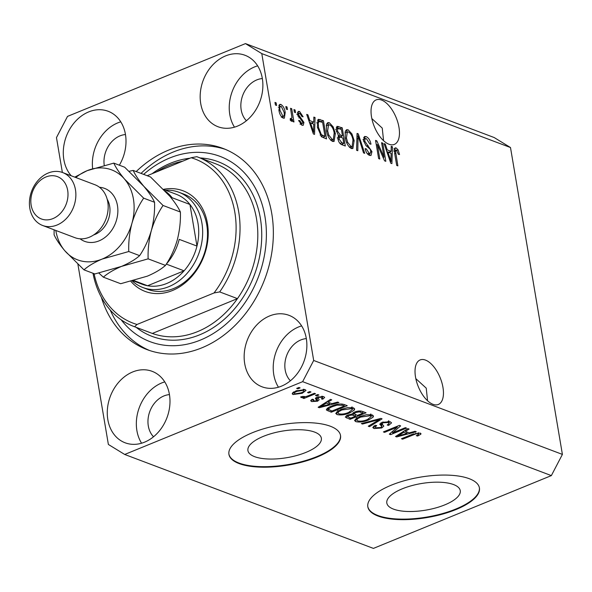 <?xml version="1.0" encoding="UTF-8"?>
<svg xmlns="http://www.w3.org/2000/svg" width="592" height="592" viewBox="0 0 592 592"><rect width="100%" height="100%" fill="white"/><g stroke="black" fill="none" stroke-linecap="round" stroke-linejoin="round"><path stroke-width="0.89" d="M393.517 509.127A37.237 13.483 170.4 0 0 435.756 507.929A37.237 13.483 170.4 0 0 460.25 490.635A37.237 13.483 170.4 0 0 453.553 484.559A37.237 13.483 170.4 0 0 411.314 485.758A37.237 13.483 170.4 0 0 386.82 503.052A37.237 13.483 170.4 0 0 393.517 509.127M254.619 456.669A37.237 13.483 170.4 0 0 296.858 455.47A37.237 13.483 170.4 0 0 321.352 438.176A37.237 13.483 170.4 0 0 314.663 432.108A37.237 13.483 170.4 0 0 272.424 433.3A37.237 13.483 170.4 0 0 247.93 450.593A37.237 13.483 170.4 0 0 254.619 456.669M239.101 463.573A56.588 20.491 170.4 0 0 303.296 461.753A56.588 20.491 170.4 0 0 340.526 435.468A56.588 20.491 170.4 0 0 330.351 426.24A56.588 20.491 170.4 0 0 266.163 428.06A56.588 20.491 170.4 0 0 228.934 454.345A56.588 20.491 170.4 0 0 239.101 463.573M228.897 454.086A56.588 20.491 170.4 0 0 239.02 463.055A56.588 20.491 170.4 0 0 302.867 461.323A56.588 20.491 170.4 0 0 340.481 435.209M377.999 516.032A56.588 20.491 170.4 0 0 442.194 514.211A56.588 20.491 170.4 0 0 479.416 487.926A56.588 20.491 170.4 0 0 469.249 478.699A56.588 20.491 170.4 0 0 405.054 480.519A56.588 20.491 170.4 0 0 367.824 506.804A56.588 20.491 170.4 0 0 377.999 516.032M367.787 506.537A56.588 20.491 170.4 0 0 377.911 515.506A56.588 20.491 170.4 0 0 441.765 513.782A56.588 20.491 170.4 0 0 479.372 487.667M427.565 400.754L426.233 388.152L415.821 378.643M432.974 404.306A24.05 11.81 67.8 0 0 438.346 404.462A24.05 11.81 67.8 0 0 441.854 382.565A24.05 11.81 67.8 0 0 425.5 360.099A24.05 11.81 67.8 0 0 420.135 359.943A24.05 11.81 67.8 0 0 416.62 381.84A24.05 11.81 67.8 0 0 432.974 404.306M383.579 140.704L382.247 128.094L371.835 118.585M388.996 144.248A24.05 11.81 67.8 0 0 394.361 144.404A24.05 11.81 67.8 0 0 397.868 122.514A24.05 11.81 67.8 0 0 381.514 100.041A24.05 11.81 67.8 0 0 376.149 99.885A24.05 11.81 67.8 0 0 372.634 121.782A24.05 11.81 67.8 0 0 388.996 144.248M119.347 165.205A38.199 30.266 -69.3 0 0 108.144 111.266A38.199 30.266 -69.3 0 0 88.711 111.895A38.199 30.266 -69.3 0 0 64.942 140.607A38.199 30.266 -69.3 0 0 71.225 175.787M120.768 121.826A38.199 30.266 -69.3 0 0 117.778 122.877A38.199 30.266 -69.3 0 0 92.641 168.616M132.697 371.954A38.199 30.266 -69.3 0 0 107.522 408.058A38.199 30.266 -69.3 0 0 125.134 442.794A38.199 30.266 -69.3 0 0 144.574 442.165A38.199 30.266 -69.3 0 0 169.741 406.053A38.199 30.266 -69.3 0 0 152.129 371.325A38.199 30.266 -69.3 0 0 132.697 371.954M164.754 381.884A38.199 30.266 -69.3 0 0 161.764 382.928A38.199 30.266 -69.3 0 0 141.584 443.216M269.567 315.958A38.199 30.266 -69.3 0 0 244.4 352.07A38.199 30.266 -69.3 0 0 262.012 386.798A38.199 30.266 -69.3 0 0 281.444 386.169A38.199 30.266 -69.3 0 0 306.619 350.057A38.199 30.266 -69.3 0 0 289 315.329A38.199 30.266 -69.3 0 0 269.567 315.958M301.624 325.889A38.199 30.266 -69.3 0 0 298.642 326.932A38.199 30.266 -69.3 0 0 278.462 387.22M225.582 55.9A38.199 30.266 -69.3 0 0 200.414 92.012A38.199 30.266 -69.3 0 0 218.026 126.74A38.199 30.266 -69.3 0 0 237.459 126.118A38.199 30.266 -69.3 0 0 262.633 90.006A38.199 30.266 -69.3 0 0 245.021 55.278A38.199 30.266 -69.3 0 0 225.582 55.9M257.638 65.83A38.199 30.266 -69.3 0 0 254.656 66.881A38.199 30.266 -69.3 0 0 234.476 127.162M101.35 297.221A107.522 85.189 -69.3 0 0 147.09 349.62A107.522 85.189 -69.3 0 0 201.791 347.852A107.522 85.189 -69.3 0 0 272.646 246.205A107.522 85.189 -69.3 0 0 223.066 148.451A107.522 85.189 -69.3 0 0 168.365 150.213A107.522 85.189 -69.3 0 0 136.19 171.569M262.345 78.551A24.05 19.055 -69.3 0 0 256.854 79.883A24.05 19.055 -69.3 0 0 241.758 98.45A24.05 19.055 -69.3 0 0 246.413 120.731M306.33 338.609A24.05 19.055 -69.3 0 0 300.84 339.941A24.05 19.055 -69.3 0 0 285.744 358.508A24.05 19.055 -69.3 0 0 290.398 380.782M169.453 394.605A24.05 19.055 -69.3 0 0 163.962 395.93A24.05 19.055 -69.3 0 0 148.866 414.504A24.05 19.055 -69.3 0 0 153.528 436.778M125.467 134.547A24.05 19.055 -69.3 0 0 119.984 135.879A24.05 19.055 -69.3 0 0 104.229 165.257M77.9 264.269L108.373 444.459L124.697 454.464L373.419 548.399L551.352 475.605L562.4 454.404L510.496 147.541L494.172 137.536L245.458 43.601L67.518 116.395L56.469 137.596L62.367 172.442M384.03 157.161L381.581 142.665L382.75 143.109L385.829 161.313L384.578 160.846L377.356 144.529L379.812 159.041L378.636 158.597L375.557 140.393L376.815 140.866L384.03 157.161L383.113 157.531M363.495 140.578L364.517 136.5L366.159 136.626C368.579 137.758 370.185 140.282 370.977 144.196L369.845 143.989L366.418 138.713L365.271 138.617L364.657 140.97L371.961 151.633L370.999 155.481L369.526 155.378C367.343 154.401 365.878 152.144 365.131 148.629L366.263 148.836L369.127 153.232L370.237 153.321L370.777 151.145L370.096 149.154L365.974 145.588L363.495 140.578M356.569 150.264L357.05 133.407L358.264 133.866L364.724 153.343L363.518 152.884L358.079 135.783L357.79 150.723L356.569 150.264M348.133 129.818L351.951 133.933L354.149 140.607L352.869 148.562L351.285 148.488C348.059 146.387 346.046 142.709 345.232 137.448L345.277 131.343L346.535 129.744L348.133 129.818L345.854 130.751L347.519 131.838M329.344 122.722L333.155 126.836L335.361 133.511L334.073 141.466L332.497 141.392C329.27 139.29 327.25 135.612 326.444 130.351L326.488 124.246L327.746 122.648L329.344 122.722L327.058 123.654L328.723 124.742M313.775 122.152L313.841 117.09L315.07 117.549L314.537 134.391L313.39 133.955L306.7 114.389L307.921 114.848L309.831 120.657L313.775 122.152L311.496 123.084L309.401 122.292M275.428 105.013L274.984 102.409L276.161 102.853L276.597 105.457L275.428 105.013M562.4 454.404L313.686 360.469L261.782 53.606L245.458 43.601M510.496 147.541L261.782 53.606M278.921 110.223L279.735 104.37L280.889 104.421C283.235 105.961 284.678 108.647 285.211 112.465L284.36 118.185L283.213 118.134C280.897 116.631 279.461 113.99 278.921 110.223M286.291 109.113L285.847 106.516L287.024 106.96L287.468 109.557L286.291 109.113M290.272 119.295L291.96 117.778L290.546 108.292L291.723 108.736L293.965 121.974L292.788 121.53L292.433 119.414L291.442 121.242L290.213 120.109L290.332 118.385L291.53 118.933L290.258 119.451M291.819 121.256L291.442 121.242M294.365 112.162L293.928 109.564L295.097 110.008L295.541 112.606L294.365 112.162M297.547 114.707L298.316 111.4L299.596 111.488L303.119 116.802L301.987 116.594L299.841 113.346L299.071 113.287L298.664 114.826L303.933 122.426L303.215 125.304L301.964 125.215L298.649 120.42L299.781 120.627L301.609 123.306L302.46 123.395L302.808 122.248L297.547 114.707M317.356 127.028L318.252 119.31L323.439 120.709L326.518 138.913L321.471 136.693L317.356 127.028M336.234 130.543L337.018 126.311L342.228 127.805L345.306 146.009L341.806 144.685C339.904 143.952 338.609 142.036 337.928 138.942L338.543 135.598L336.234 130.543M391.149 151.374L391.223 146.313L392.444 146.772L391.911 163.614L390.764 163.177L384.075 143.612L385.296 144.071L387.205 149.88L391.149 151.374L388.87 152.307L386.776 151.515M396.44 150.05L395.5 150.982L397.868 165.864L396.699 165.42L394.605 153.062L395.101 147.882L396.129 147.941L398.113 149.894L399.526 154.542L398.394 154.334L396.44 150.05L393.673 150.96M392.674 432.856L405.387 427.661L406.563 428.105L390.594 434.632L389.344 434.165L397.306 427.158L384.578 432.36L383.401 431.916L399.371 425.382L400.629 425.863L392.674 432.856L392.437 431.442M379.835 423.946L379.938 424.538L382.01 422.325L390.217 421.763L391.571 422.88L388.604 425.396L387.227 425.041L389.188 423.302L388.248 422.488L383.231 422.747L381.988 423.872L383.838 426.114L381.692 427.994L374.04 428.549L372.768 427.491L375.335 425.285L376.719 425.641L375.01 427.091L375.868 427.764L380.56 427.535L381.81 426.736L381.403 423.924L380.634 423.021L381.078 425.618L379.82 424.235M381.81 426.736L381.078 425.618M361.335 423.583L380.863 418.396L382.077 418.855L369.489 426.662L368.276 426.203L379.664 419.41L362.556 424.042L361.335 423.583M372.198 414.955L373.478 416.065L373.027 417.242L368.69 419.913C364.08 421.911 359.781 422.488 355.807 421.659L354.527 420.498L359.544 416.613L366.426 414.703L372.198 414.955M353.402 407.858L354.682 408.968L354.231 410.145L349.902 412.816C345.284 414.814 340.992 415.392 337.011 414.563L335.738 413.401L340.748 409.516L347.637 407.599L353.402 407.858M307.529 392.496L309.808 391.564L310.985 392L308.698 392.94L307.529 392.496M295.808 390.935L305.095 389.617L306.02 390.424L302.238 393.273L293.07 394.538L292.152 393.732L295.808 390.935M420.187 433.085L420.831 434.21L417.649 436.045L416.272 435.682C418.144 435.031 418.81 434.41 418.27 433.825L415.895 433.877L402.634 439.183L401.457 438.739L412.298 434.306L420.187 433.085M420.993 433.736L420.831 434.21L420.675 433.329M418.411 432.782L418.633 434.136L418.093 432.789M124.697 454.464L302.638 381.67L313.686 360.469M551.352 475.605L302.638 381.67M331.897 403.655L337.655 402.079L338.876 402.538L319.303 407.71L318.156 407.274L330.514 399.378L331.727 399.837L327.953 402.168L331.897 403.655M317.63 396.921L319.155 399.785L317.593 401.198L311.681 401.568L310.652 400.71L312.317 399.2L313.701 399.556L313.294 400.873L316.187 400.851L316.779 400.31L315.329 398.527L317.134 397.114L323.661 396.625L324.66 397.439L322.729 399.215L321.345 398.853L322.544 397.78L321.922 397.276L318.592 397.439L317.808 398.046L317.615 396.929M312.243 399.237L313.294 400.873M315.455 395.486L317.734 394.553L318.91 394.997L316.631 395.93L315.455 395.486M308.336 395.745L314.359 393.28L315.536 393.724L303.918 398.475L302.749 398.031L304.599 397.269L301.15 397.587L300.662 396.921L302.764 396.403L305.761 396.633L308.336 395.745M301.025 396.832L301.15 397.587L300.662 396.921M296.666 388.389L298.945 387.457L300.122 387.901L297.835 388.833L296.666 388.389M326.444 409.39L326.592 410.226C326.31 408.813 327.961 407.437 331.542 406.119C336.064 404.107 340.193 403.552 343.915 404.44L347.245 405.698L331.276 412.232L326.384 409.842M352.011 413.823L352.092 414.296L354.453 412.106C357.649 410.878 360.35 410.67 362.563 411.484L366.041 412.794L350.072 419.328L345.306 417.079L347.482 415.192L351.988 414.06M409.272 432.878L415.029 431.302L416.257 431.76L396.677 436.933L395.53 436.496L407.888 428.601L409.109 429.059L405.328 431.39L409.272 432.878M417.493 435.12L417.649 436.045M415.762 433.122L415.895 433.877M402.486 438.317L402.634 439.183M319.125 406.66L319.303 407.71M327.776 401.132L327.953 402.168M323.935 405.772L329.648 404.277L326.473 403.071L320.39 406.815L323.935 405.772M329.381 402.708L329.648 404.277M320.242 405.942L320.39 406.815M326.303 402.072L326.473 403.071M322.744 396.374L322.337 396.588M322.522 397.979L322.729 399.215M321.745 396.263L321.922 397.276M318.459 396.655L318.592 397.439M317.897 398.238L317.157 398.594L317.593 401.198M317.157 398.594L316.528 398.83M311.37 399.726L311.681 401.568M316.246 397.528L316.779 400.31M316.483 395.064L316.631 395.93M303.777 397.609L303.918 398.475M304.532 396.869L304.599 397.269M297.687 387.967L297.835 388.833M304.355 389.41L303.77 389.751M302.09 392.378L302.238 393.273M294.024 392.237L293.366 392.141M292.744 392.607L293.07 394.538M294.757 393.872L301.062 392.829C303.548 391.919 304.332 391.075 303.407 390.283L297.095 391.334C294.616 392.237 293.839 393.081 294.757 393.872L293.95 391.8M296.955 390.491L297.095 391.334M303.237 389.284L303.94 390.757L303.696 389.314M308.558 392.074L308.698 392.94M331.017 410.663L331.276 412.232M328.538 408.761L327.376 408.325M331.971 411.026L344.204 406.023L342.191 405.261L337.048 405.143L332.697 406.571C330.121 407.496 328.797 408.487 328.708 409.546L331.971 411.026M343.945 404.454L344.204 406.023M328.353 407.659L328.708 409.546M332.549 405.72L332.697 406.571M336.915 404.403L337.048 405.143M341.969 403.966L342.191 405.261M353.883 408.073L354.231 410.145M353.468 407.888L352.351 408.761M349.746 411.928L349.902 412.816M337.84 412.291L336.574 411.958L337.011 414.563M338.868 413.793C341.954 414.415 345.247 413.941 348.747 412.365L352.469 409.449L351.544 408.628L341.873 409.975L338.757 411.64L337.951 412.957L338.868 413.793M338.565 410.515L338.757 411.64M341.732 409.131L341.873 409.975M351.345 407.437L351.544 408.628M349.805 417.76L350.072 419.328M347.423 415.895L346.623 415.591M353.972 413.149L353.039 412.794M350.767 418.122L355.533 416.169L352.151 415.014L348.917 415.532L347.548 416.613L350.767 418.122M355.267 414.6L355.533 416.169M348.784 414.748L348.917 415.532M352.033 414.296L352.151 415.014M357.398 415.406L363 413.12L359.329 411.891L355.637 412.55L354.083 413.823L357.398 415.406M362.733 411.551L363 413.12M355.496 411.721L355.637 412.55M359.174 410.981L359.329 411.891M360.461 410.989L360.669 412.239M372.671 415.17L373.027 417.242M372.264 414.985L371.147 415.858M368.542 419.025L368.69 419.913M356.636 419.388L355.363 419.055L355.807 421.659M357.664 420.89C360.743 421.511 364.036 421.038 367.543 419.462L371.265 416.546L370.34 415.725L360.669 417.079L357.546 418.736L356.747 420.061L357.664 420.89M357.361 417.619L357.546 418.736M360.521 416.228L360.669 417.079M370.133 414.533L370.34 415.725M369.304 425.589L369.489 426.662M379.553 418.744L379.664 419.41M362.422 423.295L362.556 424.042M390.158 421.748L389.04 422.399M388.433 424.39L388.604 425.396M388.049 421.304L388.248 422.488M383.091 421.933L383.231 422.747M382.624 424.679L381.625 425.234M381.529 427.024L381.692 427.994M374.877 426.277L373.863 426.033M373.641 426.188L374.04 428.549M390.365 433.263L390.594 434.632M397.158 426.292L397.306 427.158M384.43 431.494L384.578 432.36M396.499 435.882L396.677 436.933M405.15 430.354L405.328 431.39M401.309 434.994L407.022 433.499L403.848 432.293L397.765 436.038L401.309 434.994M406.756 431.931L407.022 433.499M397.617 435.164L397.765 436.038M403.677 431.294L403.848 432.293M275.132 103.274L276.161 102.853M278.95 105.213L280.889 104.421M278.854 105.457L280.12 106.471M284.16 112.894L285.211 112.465M283.205 116.402L282.961 118.023M281.533 116.824L283.531 116.269L281.252 117.201M279.054 110.948L280.068 110.534L282.924 116.254C284.249 116.113 284.619 114.707 284.034 112.029L281.178 106.301L278.314 107.211M281.178 106.301C279.861 106.449 279.491 107.855 280.068 110.534M285.995 107.381L287.024 106.96M290.694 109.15L291.723 108.736M291.042 119.133L291.175 119.924M290.332 120.272L292.433 119.414M294.069 110.43L295.097 110.008M297.576 112.317L299.596 111.488M297.524 112.502L298.775 113.405M297.65 115.24L298.664 114.826M298.05 116.572L299.138 116.128M302.815 122.884L303.933 122.426M301.705 123.706L301.698 125.097M298.805 121.027L299.781 120.627M300.196 123.883L301.609 123.306M313.834 118.052L315.07 117.549M312.657 122.611L312.62 123.706M306.989 115.233L307.921 114.848M308.965 121.012L309.831 120.657M313.582 129.026L313.753 124.135L310.578 122.936L313.642 132.275L313.582 129.026M312.916 132.571L313.642 132.275M309.742 123.277L310.578 122.936M317.416 120.25L320.102 119.451M317.823 120.383L321.153 121.641L323.439 120.709M323.728 136.856L323.913 137.929M321.774 136.93L322.699 137.277L324.978 136.345L322.625 122.396L319.029 121.464L318.237 123.217L318.54 127.495L321.338 134.628L324.978 136.345M321.116 136.36L322.995 135.59M320.139 135.117L321.338 134.628M317.519 127.916L318.54 127.495M316.986 123.728L318.237 123.217M332.164 127.243L333.155 126.836M334.317 133.933L335.361 133.511M333.4 139.283L332.778 141.488M330.484 139.934L333.34 139.312L334.177 133.037C333.592 129.145 332.105 126.414 329.714 124.853L326.162 125.778M330.854 140.311L333.34 139.312M327.857 135.538L328.812 135.146L332.127 139.261M326.606 131.261L327.628 130.847L328.812 135.146M328.553 124.794L327.628 130.847M336.249 127.347L339.949 128.738L342.228 127.805M341.244 136.389L341.421 137.462M342.524 143.952L342.701 145.025M338.165 136.034L340.215 136.811L342.494 135.871L341.414 129.493L337.988 128.412L335.605 129.382M340.592 144.034L341.495 144.374L343.774 143.442L342.857 138.003L339.653 136.959L337.181 137.943M338.039 139.497L339.053 139.083L341.85 142.716L343.774 143.442M339.653 136.959L339.053 139.083M336.397 131.387L337.403 130.973L340.326 135.057L342.494 135.871M337.988 128.412L337.403 130.973M336.078 129.189L337.817 128.479M350.96 134.34L351.951 133.933M353.113 141.029L354.149 140.607M352.196 146.387L351.574 148.585M349.273 147.031L352.129 146.409L352.973 140.134C352.381 136.241 350.893 133.518 348.503 131.949L344.958 132.882M349.65 147.408L352.129 146.409M346.653 142.635L347.608 142.243L350.915 146.357M345.402 138.358L346.416 137.943L347.608 142.243M347.349 131.898L346.416 137.943M357.02 134.369L358.264 133.866M356.969 136.241L358.079 135.783M363.636 137.477L366.159 136.626M363.88 137.559L365.501 138.565M363.658 141.377L364.657 140.97M370.851 152.085L371.961 151.633M369.793 153.498L369.6 155.407M365.257 149.251L366.263 148.836M367.484 153.905L369.127 153.232M367.847 154.29L370.237 153.321M381.722 143.53L382.75 143.109M376.327 144.951L377.356 144.529M375.713 141.318L376.815 140.866M391.208 147.275L392.444 146.772M390.032 151.833L389.995 152.928M384.363 144.455L385.296 144.071M386.339 150.235L387.205 149.88M390.957 158.249L391.127 153.358L387.952 152.159L391.016 161.498L390.957 158.249M390.291 161.794L391.016 161.498M387.116 152.499L387.952 152.159M396.929 150.383L398.113 149.894M394.376 151.441L395.5 150.982M394.464 148.622L396.129 147.941M393.85 148.873L395.833 150.827M163.51 189.336A53.761 42.594 110.7 0 1 207.999 227.816A53.761 42.594 110.7 0 1 172.442 290.517A53.761 42.594 110.7 0 1 130.928 281.407M142.857 287.527L147.704 289.362A50.927 40.352 -69.3 0 0 173.611 288.526A50.927 40.352 -69.3 0 0 207.178 240.374A50.927 40.352 -69.3 0 0 183.69 194.065L178.843 192.237A50.927 40.352 110.7 0 1 202.331 238.546A50.927 40.352 110.7 0 1 168.772 286.691A50.927 40.352 110.7 0 1 142.857 287.527A50.927 40.352 110.7 0 1 132.349 281.045M182.669 161.209A90.539 71.736 -69.3 0 0 169.386 165.205A90.539 71.736 -69.3 0 0 156.554 171.887M133.711 326.414L151.471 333.126A90.539 71.736 -69.3 0 0 152.344 333.444A90.539 71.736 -69.3 0 0 197.536 331.638A90.539 71.736 -69.3 0 0 237.451 298.627L152.344 333.444L134.576 326.74A90.539 71.736 110.7 0 1 133.711 326.414A90.539 71.736 110.7 0 1 92.996 273.26M121.205 319.828A99.034 78.462 -69.3 0 0 200.473 340.052A99.034 78.462 -69.3 0 0 264.92 216.369A99.034 78.462 -69.3 0 0 169.682 158.012A99.034 78.462 -69.3 0 0 143.634 174.381M141.037 173.397A107.522 85.189 110.7 0 1 173.212 152.04A107.522 85.189 110.7 0 1 225.471 149.406M219.691 291.915L214.03 292.966A87.712 69.493 -69.3 0 0 191.157 157.731L196.818 156.688A90.539 71.736 110.7 0 1 197.691 157.013A90.539 71.736 110.7 0 1 219.691 291.915L237.451 298.627A90.539 71.736 -69.3 0 0 215.451 163.718L197.691 157.013M191.157 157.731L147.186 175.72M94.054 273.659A87.712 69.493 -69.3 0 0 137.004 324.475L134.576 326.74M214.03 292.966L137.004 324.475M149.532 350.486A107.522 85.189 110.7 0 1 110.193 309.971M133.141 280.837L142.243 284.271A48.1 38.11 -69.3 0 0 147.586 285.751A48.1 38.11 -69.3 0 0 166.715 283.487A48.1 38.11 -69.3 0 0 184.082 270.818A48.1 38.11 -69.3 0 0 196.973 246.08A48.1 38.11 -69.3 0 0 189.936 204.469A48.1 38.11 -69.3 0 0 176.231 194.272L163.71 189.544M165.442 190.202A50.927 40.352 110.7 0 1 178.843 192.237M133.977 280.608L147.586 285.751L184.082 270.818L166.322 264.106A48.1 38.11 110.7 0 0 179.206 239.368L196.973 246.08L189.936 204.469L172.168 197.758A48.1 38.11 110.7 0 0 165.272 191.179M42.646 225.485L74.947 237.688A28.298 22.415 -69.3 0 0 89.348 237.222A28.298 22.415 -69.3 0 0 107.988 210.471A28.298 22.415 -69.3 0 0 94.942 184.748L62.641 172.546A28.298 22.415 110.7 0 1 75.687 198.276A28.298 22.415 110.7 0 1 57.047 225.019A28.298 22.415 110.7 0 1 42.646 225.485A28.298 22.415 110.7 0 1 29.6 199.763A28.298 22.415 110.7 0 1 48.248 173.012A28.298 22.415 110.7 0 1 62.641 172.546M52.932 218.603A22.637 17.938 -69.3 0 0 67.666 190.328A22.637 17.938 -69.3 0 0 45.895 176.993A22.637 17.938 -69.3 0 0 31.161 205.261A22.637 17.938 -69.3 0 0 52.932 218.603M180.39 212.032C180.723 221.341 179.65 230.769 177.178 240.322C174.403 249.632 170.496 257.994 165.479 265.401C161.12 269.279 155.074 272.86 147.334 276.161L120.694 283.716L103.348 277.167C107.707 273.289 113.753 269.708 121.493 266.407L148.133 258.852C147.8 249.535 148.866 240.108 151.337 230.562C154.12 221.245 158.02 212.891 163.044 205.476L180.39 212.032C178.347 207.511 174.788 202.205 169.704 196.107L150.523 176.978L133.178 170.429L129.137 171.288M148.133 258.852L165.479 265.401M163.044 205.476L143.863 186.354C138.78 180.257 135.22 174.951 133.178 170.429M98.894 273.104L103.348 277.167M55.811 230.458A48.1 38.11 -69.3 0 0 64.787 250.719A48.1 38.11 -69.3 0 0 102.113 259.081L128.753 251.526C128.42 242.217 129.485 232.789 131.957 223.243C134.739 213.927 138.639 205.572 143.664 198.157L124.483 179.028C119.399 172.938 115.84 167.632 113.797 163.111L124.683 167.225L143.863 186.354C148.947 192.444 152.507 197.75 154.549 202.272C154.882 211.581 153.816 221.008 151.337 230.562C148.562 239.871 144.655 248.233 139.638 255.64C135.287 259.511 129.241 263.1 121.493 266.407L94.853 273.963L83.968 269.848C88.319 265.978 94.372 262.389 102.113 259.081A48.1 38.11 -69.3 0 0 131.957 223.243A48.1 38.11 -69.3 0 0 124.483 179.028A48.1 38.11 -69.3 0 0 87.157 170.666A48.1 38.11 -69.3 0 0 75.798 177.519M54.109 229.814L54.101 234.802C56.099 239.249 59.659 244.563 64.787 250.719L83.968 269.848M113.797 163.111L87.157 170.666L74.77 177.126M143.664 198.157L154.549 202.272M128.753 251.526L139.638 255.64M413.46 433.855L413.601 434.698M322.869 404.262L323.032 405.224M315.832 397.787L316.128 399.541M327.65 408.428L328.094 411.026M346.202 415.85L346.564 418.004M353.024 412.809L353.461 415.392M376.534 419.543L376.653 420.253M400.244 433.485L400.407 434.447M298.797 117.919L300.366 117.275M311.562 128.619L312.369 128.294M336.471 127.428L338.75 126.496M339.978 143.479L341.85 142.716M338.239 135.908L340.326 135.057M356.887 138.95L358.071 138.469M366.552 146.098L368.069 145.477M388.944 157.842L389.743 157.516M394.731 153.779L395.759 153.365M200.163 157.946A93.373 73.978 110.7 0 1 261.745 235.379A93.373 73.978 110.7 0 1 199.593 334.85A93.373 73.978 110.7 0 1 136.182 327.354M152.107 173.708A93.373 73.978 110.7 0 1 170.563 163.214A93.373 73.978 110.7 0 1 189.951 158.227M99.515 187.294A28.298 22.415 110.7 0 1 117.867 210.922A28.298 22.415 110.7 0 1 99.034 240.877A28.298 22.415 110.7 0 1 80.061 238.798M93.691 234.913A22.637 17.938 -69.3 0 0 94.927 234.462A22.637 17.938 -69.3 0 0 107.174 199.215M322.544 397.78L322.292 396.307M337.951 412.957L337.514 410.36M352.469 409.449L352.033 406.852M347.548 416.613L347.319 415.266M354.083 413.823L353.838 412.38M356.747 420.061L356.303 417.456M371.265 416.546L370.821 413.949M389.188 423.302L388.752 420.697M381.988 423.872L381.744 422.436M375.01 427.091L374.751 425.544M299.071 113.287L296.792 114.219M302.46 123.395L300.181 124.335M319.029 121.464L316.742 122.403M365.271 138.617L362.992 139.557"/></g></svg>
